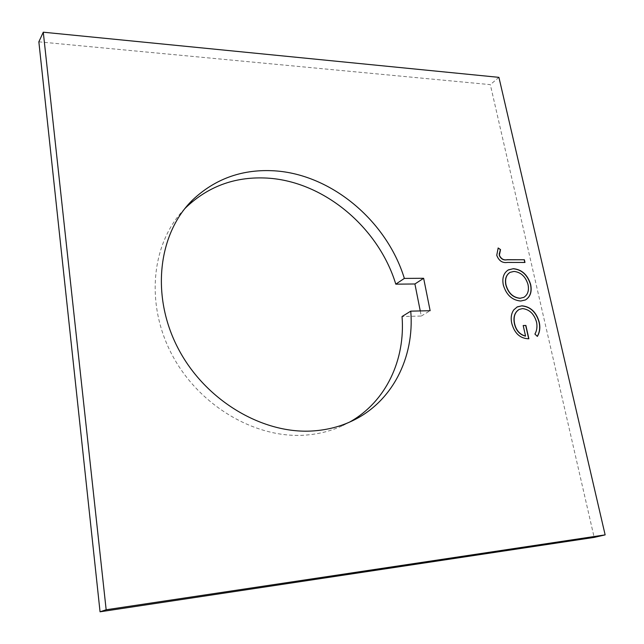 <?xml version="1.0" encoding="UTF-8"?>
<svg xmlns="http://www.w3.org/2000/svg" width="644" height="644" viewBox="0 0 644 644"><rect width="100%" height="100%" fill="white"/><g stroke="black" fill="none" stroke-linecap="round" stroke-linejoin="round"><path stroke-width="0.48" stroke-dasharray="3.22 2.42" d="M184.764 208.704C151.646 242.41 144.771 303.493 172.133 354.941C199.326 406.453 256.642 439.417 306.592 435.022C319.456 433.935 331.443 430.828 342.552 425.692L349.612 422.086M420.25 310.931L421.265 316.043L402.041 316.526M38.857 41.828L490.326 84.638L594.162 537.402M498.923 77.352L490.326 84.638M537.193 336.49L534.914 334.067M534.745 334.147C536.71 330.774 537.265 326.814 536.412 322.25L536.573 322.169M536.412 322.25C534.037 314.063 529.368 309.539 522.389 308.677L522.558 308.589M522.389 308.677L518.959 309.547M525.375 336.128L523.186 325.526M528.708 338.857C520.183 338.728 514.508 333.664 511.674 323.674L511.835 323.586M511.674 323.674C510.394 318.176 511.062 313.588 513.662 309.909L513.832 309.82M513.662 309.909L516.987 307.035M525.552 299.871L520.746 301.022M520.585 301.11C511.972 300.354 506.16 295.008 503.149 285.067L503.31 284.97M503.149 285.067C501.829 278.127 503.463 273.128 508.052 270.061M523.886 297.335C527.678 294.702 529.014 290.484 527.879 284.704C525.456 276.687 520.771 272.291 513.832 271.518L509.798 272.517M524.82 262.551L507.359 262.527C502.312 263.332 498.722 260.949 496.596 255.378L496.757 255.282M496.596 255.378L498.166 247.964M421.265 316.043L430.136 310.706M342.552 425.692L351.052 421.434"/><path stroke-width="0.97" d="M420.25 310.931L414.913 283.98L423.639 278.288L404.36 278.409C386.497 220.135 329.776 172.834 271.647 170.692C240.961 169.493 214.637 179.233 192.661 199.914C158.311 233.329 150.487 295.435 178.034 348.235C205.396 401.083 263.919 435.215 314.763 430.804C327.756 429.733 339.855 426.61 351.052 421.434C392.252 402.621 414.639 357.525 410.759 311.149L402.041 316.526C405.454 359.65 386.126 401.735 349.612 422.086M414.913 283.98L395.794 284.157C378.261 226.535 322.121 179.893 264.547 177.977C234.158 176.899 208.068 186.631 186.293 207.159L184.764 208.704M423.639 278.288L430.136 310.706L410.759 311.149M521.825 305.795C530.511 306.592 536.315 312.058 539.245 322.177C540.413 327.667 539.777 332.409 537.362 336.409L534.914 334.067C536.879 330.694 537.426 326.725 536.573 322.169C534.206 313.974 529.529 309.45 522.558 308.589L519.217 309.41C514.781 312.251 513.252 317.033 514.612 323.747C516.214 330.469 519.853 334.566 525.544 336.039L523.186 325.526L525.882 325.437L528.877 338.776C520.352 338.639 514.669 333.576 511.835 323.586C510.563 318.096 511.223 313.507 513.832 309.82L517.301 306.866L521.656 305.884C530.342 306.681 536.154 312.139 539.084 322.266L539.245 322.177M106.163 609.771L43.277 32.2L498.923 77.352L605.143 534.882L106.163 609.771L100.053 611.8L38.857 41.828L43.277 32.2M503.31 284.97C501.982 277.926 503.672 272.895 508.39 269.868L513.365 268.685C521.849 269.506 527.613 274.755 530.648 284.447C532.121 291.716 530.382 296.876 525.415 299.951L520.746 301.022C512.133 300.265 506.321 294.92 503.31 284.97M499.486 255.451C501.233 258.985 503.793 260.393 507.166 259.693L524.361 259.749L524.981 262.454L507.52 262.43C502.465 263.235 498.883 260.852 496.757 255.282L498.166 247.964L500.533 249.59L499.325 255.547C501.072 259.081 503.632 260.49 507.013 259.79L524.361 259.749M605.143 534.882L594.162 537.402L100.053 611.8M539.084 322.266C540.236 327.667 539.632 332.36 537.281 336.337M518.959 309.547C514.596 312.412 513.099 317.178 514.451 323.835L514.612 323.747M514.451 323.835C516.045 330.549 519.692 334.647 525.375 336.128L525.544 336.039M523.21 325.606L525.882 325.437M525.713 325.526L528.692 338.776M516.987 307.035L521.656 305.884M508.052 270.061L513.365 268.685M513.212 268.773C521.688 269.594 527.452 274.851 530.487 284.543L530.648 284.447M530.487 284.543C531.936 291.619 530.294 296.731 525.552 299.871M509.798 272.517C506.055 275.077 504.735 279.214 505.83 284.93C508.197 293.149 512.906 297.617 519.966 298.325L523.886 297.335M520.135 298.236L523.789 297.383C527.782 294.815 529.199 290.557 528.04 284.608C525.617 276.59 520.932 272.195 513.993 271.422L510.088 272.348C506.248 274.883 504.88 279.045 505.991 284.833C508.358 293.06 513.067 297.528 520.135 298.236L519.966 298.325M524.2 259.846L524.796 262.454M498.078 248.117L500.533 249.59M500.372 249.687L499.422 253.462M499.261 253.559L499.325 255.547M395.794 284.157L404.36 278.409M186.293 207.159L192.661 199.914"/></g></svg>
